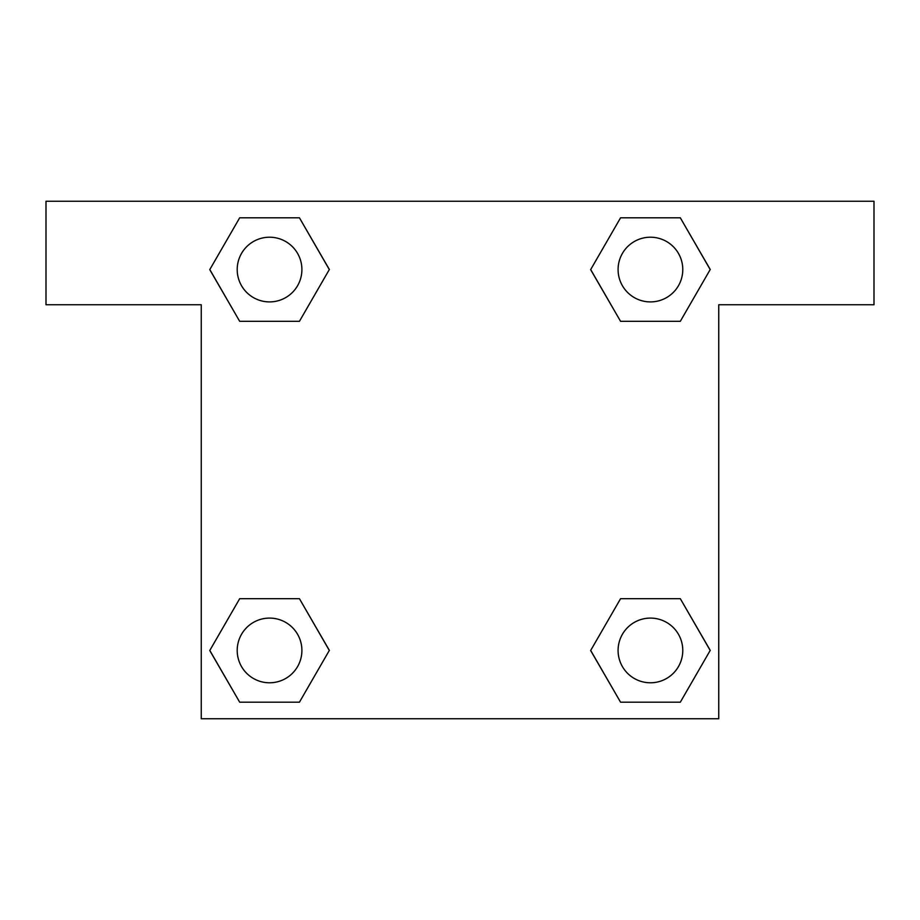 <?xml version="1.0" encoding="UTF-8"?>
<svg xmlns="http://www.w3.org/2000/svg" width="920" height="920" viewBox="0 0 920 920"><rect width="100%" height="100%" fill="white"/><g stroke="black" fill="none" stroke-linecap="round" stroke-linejoin="round"><path stroke-width="1.38" d="M639.285 321.31L680.317 321.31L620.563 321.31L590.686 269.56L620.563 217.81L680.317 217.81L710.194 269.56L680.317 321.31L620.563 321.31L639.285 321.31L620.563 321.31L590.617 269.594M239.683 321.31L299.437 321.31L239.683 321.31L209.806 269.56L239.683 217.81L299.437 217.81L329.314 269.56L299.437 321.31L239.683 321.31L209.737 269.594M280.715 598.69L239.683 598.69L299.437 598.69L329.314 650.44L299.437 702.19L239.683 702.19L209.806 650.44L239.683 598.69L299.437 598.69L280.715 598.69L299.437 598.69L329.383 650.405M680.317 598.69L620.563 598.69L680.317 598.69L710.194 650.44L680.317 702.19L620.563 702.19L590.686 650.44L620.563 598.69L680.317 598.69L710.263 650.405M874 201.25L46 201.25L46 304.75L201.25 304.75L201.25 718.75L718.75 718.75L718.75 304.75L874 304.75L874 201.25M299.437 217.81L239.683 217.81L299.437 217.81L329.383 269.525M239.683 702.19L299.437 702.19L239.683 702.19L209.737 650.474M620.563 702.19L680.317 702.19L620.563 702.19L590.617 650.474M680.317 217.81L620.563 217.81L680.317 217.81L710.263 269.525M682.778 650.44A32.338 32.338 0 0 0 634.271 622.426A32.338 32.338 0 0 0 634.271 678.454A32.338 32.338 0 0 0 682.778 650.44M301.898 650.44A32.338 32.338 0 0 0 253.391 622.426A32.338 32.338 0 0 0 253.391 678.454A32.338 32.338 0 0 0 301.898 650.44M682.778 269.56A32.338 32.338 0 0 0 634.271 241.546A32.338 32.338 0 0 0 634.271 297.574A32.338 32.338 0 0 0 682.778 269.56M301.898 269.56A32.338 32.338 0 0 0 253.391 241.546A32.338 32.338 0 0 0 253.391 297.574A32.338 32.338 0 0 0 301.898 269.56M620.563 598.69L639.285 598.69M299.437 321.31L280.715 321.31"/></g></svg>
